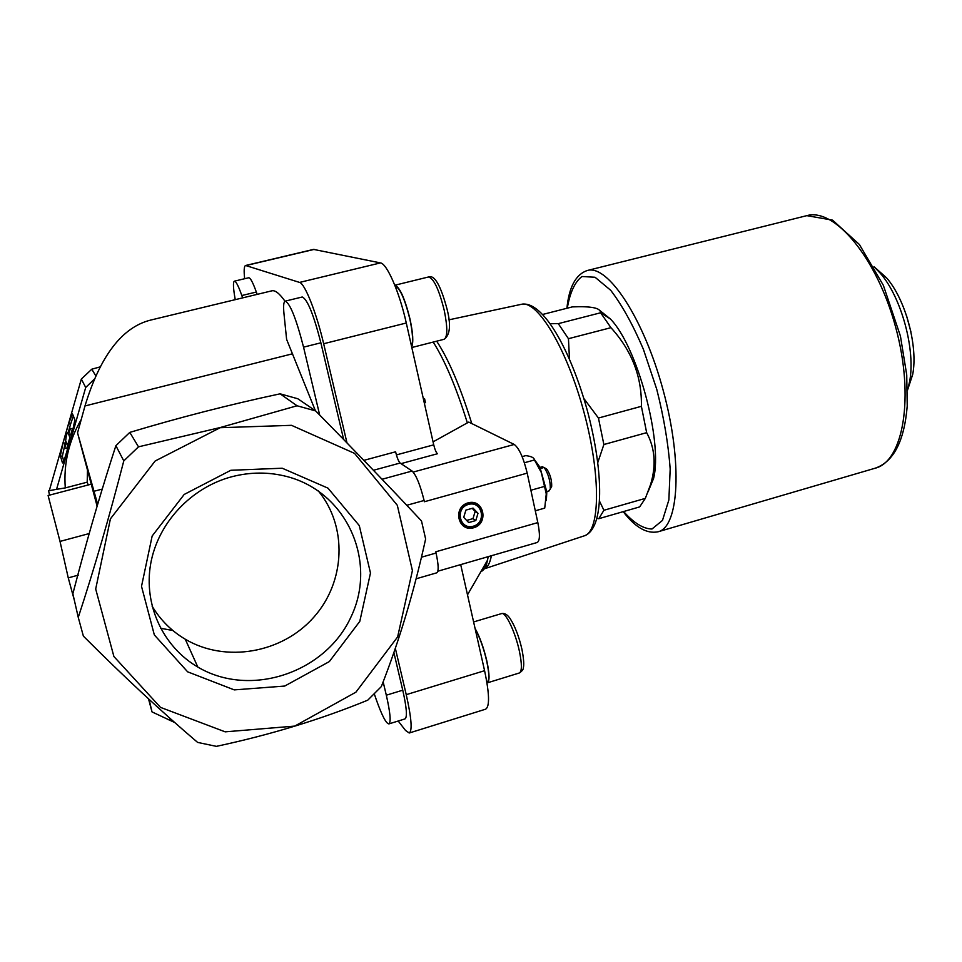 <?xml version="1.0" encoding="UTF-8"?>
<svg xmlns="http://www.w3.org/2000/svg" width="962" height="962" viewBox="0 0 962 962"><rect width="100%" height="100%" fill="white"/><g stroke="black" fill="none" stroke-linecap="round" stroke-linejoin="round"><path stroke-width="1.44" d="M49.302 490.62L81.337 379.076L85.702 387.494L56.566 489.333L48.581 490.8L49.555 495.117M68.603 423.737L72.475 413.804L74.892 419.793L72.114 433.225L66.414 452.922C64.406 459.68 63.095 463.011 62.482 462.926L60.353 455.832L63.119 442.688L68.603 423.737L70.563 424.254L73.352 415.969M460.69 564.598L484.583 670.694C489.49 693.903 489.814 706.745 485.545 709.21L409.307 732.984M244.649 278.715C243.759 270.466 244.083 266.053 245.611 265.488L313.552 249.398L380.447 262.915C386.94 263.444 399.531 292.352 406.289 323.004L433.73 444.841L396.392 454.918M401.022 463.636L437.469 453.739C436.147 452.549 434.896 449.591 433.73 444.841M648.027 491.895L653.535 478.559C663.119 442.003 637.169 346.019 610.365 318.963L599.819 310.485M645.334 498.376L603.92 510.269L598.773 518.698L639.646 506.914L645.334 498.376L650.637 484.367C656.337 465.259 655.002 448.027 646.656 432.672L641.389 406.325C641.991 376.863 631.842 350.649 610.942 327.681L600.408 312.47C600.589 307.972 591.233 306.108 572.342 306.89L542.808 314.418M600.36 312.842L558.285 323.653L568.446 338.696L569.48 359.03M610.942 327.681L568.446 338.696M646.656 432.672L603.871 444.528L598.448 418.037L641.389 406.325M583.874 398.533L598.448 418.037M550.324 323.701L558.285 323.653M598.773 518.698L597.041 518.494M603.871 444.528L597.823 462.457M599.615 501.37L603.92 510.269M433.056 441.859L468.771 422.09L514.237 444.456C519.143 448.196 523.46 457.768 527.2 473.136L537.83 522.594C540.139 534.355 539.922 540.981 537.169 542.496L437.854 571.212M88.203 484.968L87.193 482.178L65.284 487.914C63.492 463.696 68.819 440.885 81.253 419.468M87.193 482.178L87.494 470.129M65.284 487.914L56.566 489.333M85.702 387.494L94.18 379.268M115.885 445.683C102.645 486.363 90.019 529.184 78.03 574.17L72.859 593.758L78.259 617.388C94.288 568.614 109.464 516.45 123.785 460.906L115.885 445.683L129.798 432.395C179.293 417.52 229.401 404.665 280.11 393.819L297.799 398.749L315.656 410.93C354.725 450.613 390.019 487.301 421.512 520.971L425.625 538.997C414.105 591.462 399.338 640.668 381.313 686.615L367.761 700.168C320.839 719.408 270.382 734.8 216.378 746.356L197.607 742.399C162.025 712.133 123.942 676.707 83.369 636.11L78.259 617.388M172.859 630.507L160.546 628.258M97.114 506.18L77.549 432.864L84.981 405.952C100.24 355.784 122.15 327.164 150.709 320.069L271.909 290.813C275.168 290.031 279.533 293.506 284.992 301.214M77.549 432.864L97.667 504.304M149.098 699.398L152.008 711.904L148.521 698.869M174.747 722.534L152.008 711.904M537.83 522.594L435.786 551.791L436.063 553.03C438.6 564.898 438.828 571.5 436.736 572.835L416.101 578.799M319.685 415.031L303.547 347.15C296.236 318.747 290.127 303.415 285.221 301.13C283.622 301.719 283.213 305.976 283.994 313.889L286.616 339.382L315.416 410.762M102.249 489.093L94.18 491.221M285.221 301.13L302.236 296.993C307.395 299.206 313.612 314.478 320.875 342.809L343.674 439.538M245.611 265.488L299.555 282.419C304.762 283.285 316.486 312.794 323.653 343.735L346.993 442.953M235.245 299.663C233.189 288.227 232.912 282.058 234.403 281.169L248.713 277.753C250.348 277.693 252.886 282.455 256.337 292.039L257.167 294.372M123.785 460.906L138.492 446.837L220.13 427.561L297.042 405.772L315.656 410.93M220.178 427.705L291.498 425.324L354.533 453.367L397.318 505.303L412.409 570.586L397.631 636.916L355.916 692.171L294.733 726.094L225.18 731.841L160.486 707.371L113.901 656.517L95.695 589.021L110.414 518.843L155.159 461.002L220.178 427.705M297.042 405.772L280.11 393.819M138.492 446.837L129.798 432.395M95.719 375.721L91.787 369.192L99.964 366.943M81.337 379.076L91.787 369.192M230.82 470.286L282.215 468.217L327.97 488.143L359.283 525.589L370.478 573.027L359.8 621.368L329.341 661.579L284.728 686.05L234.259 689.886L187.638 671.825L154.341 634.944L141.51 586.351L152.164 536.002L184.199 494.444L230.82 470.286M527.2 473.136L424.374 501.743L424.098 500.48C420.202 484.884 416.197 475.072 412.097 471.043L400.12 463.035C398.581 461.507 397.065 457.756 395.574 451.803L363.864 460.353M468.073 502.861C483.742 498.376 489.273 523.472 473.629 527.777C457.996 532.383 452.32 507.154 468.073 502.861M395.346 648.34L406.241 694.66C411.495 718.061 412.494 730.843 409.223 733.008L405.519 730.447L398.196 721.019M393.879 652.561L402.753 690.187C406.685 707.683 407.431 717.267 404.99 718.915L388.937 723.893M234.403 281.169C235.943 281.132 238.42 285.918 241.823 295.538L242.64 297.883M383.153 681.878L386.315 695.201C390.307 712.734 391.161 722.306 388.876 723.905C386.087 723.568 381.866 715.415 376.202 699.434L374.314 693.963M89.177 533.561L60.017 541.414L68.254 577.885L74.314 600.096M91.246 484.175L48.1 495.502L60.017 541.414M78.271 575.132L68.254 577.885M907.815 389.273L912.649 374.651C918.301 346.524 905.531 299.278 886.435 277.705L874.638 267.28M907.551 390.127L909.559 381.854C915.872 350.433 901.478 297.198 880.146 273.076L873.989 266.678M468.037 503.499C482.72 499.278 487.902 522.823 473.232 526.851C458.585 531.156 453.258 507.527 468.037 503.499M468.422 504.425C482.142 500.48 486.988 522.462 473.28 526.226C459.595 530.254 454.629 508.176 468.422 504.425M465.897 510.113L463.72 517.352L468.674 522.57L475.805 520.55L477.982 513.323L473.039 508.104L465.897 510.113M466.642 520.43L472.991 518.626L475.805 520.55M472.991 518.626L475.156 511.447L477.982 513.323M475.156 511.447L472.21 508.333M524.386 462.758L534.439 459.98C534.235 457.756 531.349 456.301 525.757 455.627L522.125 456.625M534.439 459.98L541.317 472.522L546.26 493.915L544.732 508.116L535.293 510.798M544.071 486.544L530.88 490.247M550.937 487.782L551.695 486.351C551.851 480.194 550.264 474.507 546.933 469.276L544.083 467.46L540.5 468.458M549.062 490.86L550.288 489.009C550.48 481.349 548.496 474.254 544.348 467.748L544.083 467.46M543.879 467.52L542.352 466.738M542.556 466.678L540.007 467.388M546.356 500.48L546.813 491.895L539.91 467.171L534.343 459.499M423.208 398.124L424.603 398.809L423.424 399.122M424.603 398.809L425.469 402.669L424.29 402.982M475.216 629.064C479.749 637.217 483.549 647.811 486.64 660.822C489.345 673.628 489.478 680.747 487.061 682.166L486.868 682.226M475.048 628.354C479.725 636.676 483.645 647.57 486.844 661.002C489.61 674.121 489.754 681.409 487.265 682.864L486.976 682.912M395.105 285.954C399.891 287.915 404.81 298.929 409.836 318.987C412.77 332.792 413.311 341.835 411.483 346.104M411.808 347.522L444.131 339.285C447.619 337.073 447.667 327.465 444.264 310.461C439.009 289.454 433.742 278.295 428.487 276.984L394.817 285.233C399.723 286.977 404.786 298.244 410.004 319.035C413.035 333.297 413.576 342.568 411.664 346.861M231.65 476.779C250.324 471.933 268.723 471.849 286.844 476.527C346.921 491.955 377.621 561.543 351.058 616.81C325.745 672.594 250.505 698.328 197.823 667.063C163.047 646.789 143.494 604.978 150.637 564.057C157.756 523.148 190.957 487.59 231.65 476.779M318.218 490.812C347.739 526.394 345.514 581.733 313.768 617.255C282.311 653.006 225.878 663.251 185.269 639.225C171.38 630.964 160.305 619.913 152.056 606.048M63.745 460.954L62.338 456.337L65.56 441.546M66.426 434.848L70.43 428.343L68.699 434.319L69.853 437.59L67.593 445.418L66.462 442.063L64.731 448.039L66.426 434.848M71.224 436.303L70.695 434.848L72.427 428.872L70.43 428.343M67.641 445.43L66.739 448.557L64.731 448.039M70.695 434.848L68.699 434.319M68.458 431.553L70.563 424.254M514.237 444.456L413.191 472.077M170.743 718.987L168.17 719.744M292.592 353.775L84.981 405.952M314.177 249.398L246.104 265.512M380.447 262.915L299.555 282.419M406.289 323.004L323.653 343.735M400.12 463.035L373.436 470.274M412.097 471.043L382.034 479.256M424.098 500.48L406.77 505.29M436.063 553.03L421.44 557.214M484.583 670.694L406.241 694.66M241.823 295.538L256.337 292.039M386.315 695.201L402.753 690.187M303.547 347.15L320.875 342.809M467.316 422.751C456.192 387.205 444.817 360.317 433.201 342.063M480.88 571.656C483.898 570.418 486.111 566.582 487.542 560.137L488.167 556.661M482.299 569.215L484.078 568.903M467.496 594.829L487.542 560.137C486.135 566.45 485.004 569.36 484.163 568.867C487.542 567.652 489.947 563.275 491.39 555.735M471.777 423.557C460.341 386.796 448.641 359.331 436.676 341.185M448.893 319.841L521.705 304.245C542.845 300.517 570.43 349.362 587.469 411.039C603.835 472.895 604.557 528.691 584.331 535.822C600.216 531.529 601.058 475.048 583.91 412.013C566.943 348.929 537.674 300.276 521.705 304.245L521.188 304.365M519.372 651.094C522.053 664.165 522.041 671.464 519.324 672.991C522.21 671.055 523.568 669.179 523.412 667.339C523.532 666.582 524.639 663.479 521.981 649.518C519.047 636.736 515.103 626.442 510.173 618.65C507.467 614.646 504.617 612.962 501.635 613.576C505.579 611.712 515.343 632.178 519.372 651.094M62.338 456.337L60.353 455.832M65.079 443.205L63.119 442.688M68.723 444.973L67.857 444.757M70.527 438.708L69.673 438.48M70.779 437.83L69.853 437.59M623.616 511.543C633.862 523.027 643.313 528.86 651.971 529.016L662.493 520.394L668.867 499.939L670.177 469.119C668.386 444.24 663.912 417.64 656.757 389.321L643.35 349.182C632.852 324.603 621.957 304.966 610.69 290.284L595.057 277.248L581.974 276.515C574.879 281.902 569.985 292.46 567.291 308.177M623.208 511.652C635.173 527.344 646.777 534.054 658.008 531.794C678.944 527.32 682.888 462.71 663.239 390.548C643.843 318.326 607.78 264.165 587.349 270.49C575.841 274.338 569.035 286.929 566.919 308.273M658.345 531.697L875.131 468.217C903.306 461.532 914.706 397.017 895.73 327.477C877.079 257.864 834.619 207.564 806.829 215.644L587.349 270.49M610.365 318.963L600.408 312.47M653.535 478.559L650.637 484.367M910.882 331.686L906.457 315.404M886.435 277.705L880.146 273.076M912.649 374.651L909.559 381.854M584.331 535.822L484.163 568.879M546.933 469.276L544.348 467.748M551.695 486.351L550.288 489.009M542.46 466.702L540.007 467.376M549.206 490.836L546.777 491.522M539.91 467.171L537.89 465.271M546.813 491.895L546.26 493.915M487.265 682.864L519.324 672.991M473.605 621.933L501.635 613.576M444.131 339.285C450.084 334.992 451.082 325.036 447.126 309.427C440.728 285.365 434.511 274.555 428.487 276.984M197.823 667.063L185.269 639.225M875.131 468.217C893.626 461.844 904.328 441.113 907.226 406.012L906.733 374.94L900.432 336.099L883.369 285.365L859.403 244.516L832.575 220.142L806.829 215.644"/></g></svg>
